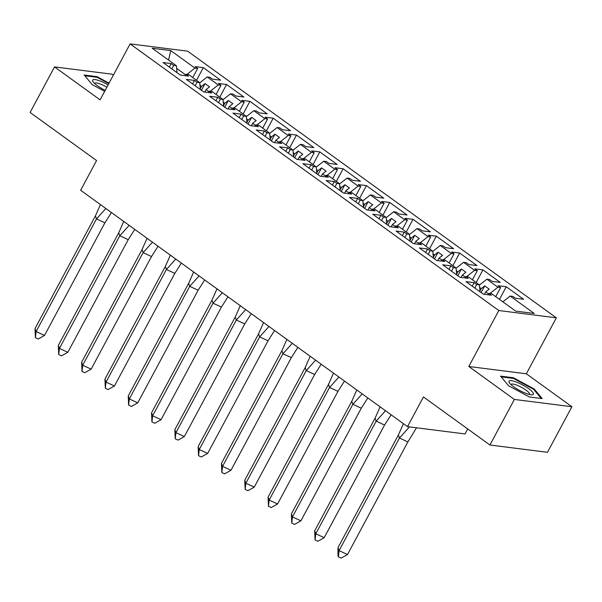 <?xml version="1.0" encoding="UTF-8"?>
<svg xmlns="http://www.w3.org/2000/svg" width="602" height="602" viewBox="0 0 602 602"><rect width="100%" height="100%" fill="white"/><g stroke="black" fill="none" stroke-linecap="round" stroke-linejoin="round"><path stroke-width="0.9" d="M571.9 406.734L526.336 373.782L468.8 366.49L514.364 399.442L571.9 406.734L547.466 452.305L489.93 445.013L423.447 396.936L407.516 426.652L465.053 433.937L467.724 428.955M514.364 399.442L489.93 445.013M113.364 75.122L112.07 74.189L54.534 66.905L30.1 112.476L96.576 160.553L80.645 190.262L407.516 426.652M556.338 317.818L187.643 51.178L130.107 43.893L498.802 310.534L556.338 317.818L526.336 373.782M208.954 91.73L206.034 89.623L204.725 92.061M232.259 108.586L229.339 106.479L228.03 108.917M255.564 125.442L252.644 123.327L251.335 125.773M278.869 142.298L275.949 140.183L274.64 142.629M302.174 159.146L299.254 157.039L297.945 159.477M325.479 176.002L322.559 173.888L321.25 176.333M348.784 192.858L345.864 190.744L344.555 193.189M372.089 209.707L369.169 207.6L367.86 210.045M395.394 226.563L392.474 224.456L391.165 226.894M418.699 243.419L415.779 241.304L414.469 243.75M442.003 260.275L439.084 258.16L437.774 260.606M465.308 277.123L462.389 275.016L461.079 277.462M488.613 293.979L485.694 291.872L484.384 294.31M456.7 274.933L456.09 268.003L445.036 260.011L442.327 259.665L444.87 261.501L436.698 260.47L419.368 247.934L427.54 248.972L430.076 250.808L432.785 251.147L421.731 243.155L419.022 242.809L421.566 244.645L413.393 243.614L396.063 231.078L404.235 232.116L406.771 233.952L409.48 234.298L398.426 226.299L395.717 225.961L398.261 227.797L390.088 226.758L372.758 214.229L380.931 215.26L383.466 217.096L386.175 217.442L375.121 209.443L372.412 209.105L374.956 210.941L366.784 209.902L349.453 197.373L357.626 198.404L360.162 200.248L362.871 200.586L351.816 192.595L349.107 192.249L351.651 194.085L343.479 193.054L326.149 180.517L334.321 181.556L336.857 183.392L339.566 183.73L328.511 175.739L325.802 175.393L328.346 177.229L320.174 176.198L302.844 163.661L311.016 164.7L313.552 166.536L316.261 166.882L305.206 158.883L302.497 158.544L305.041 160.38L296.869 159.342L279.539 146.813L287.711 147.844L290.247 149.68L292.956 150.026L281.894 142.027L279.193 141.688L281.736 143.524L273.564 142.486L256.234 129.957L264.406 130.988L266.942 132.831L269.651 133.17L258.589 125.178L255.888 124.832L258.431 126.668L250.259 125.637L232.929 113.101L241.101 114.139L243.637 115.975L246.346 116.314L235.284 108.322L232.583 107.976L235.126 109.812L226.954 108.781L209.624 96.252L217.796 97.283L220.332 99.119L223.033 99.465L211.979 91.466L209.278 91.128L211.821 92.964L203.649 91.925L186.319 79.396L194.491 80.427L197.027 82.263L199.729 82.609L188.674 74.61L185.973 74.272L188.509 76.108L180.344 75.069L163.014 62.54L171.186 63.579L173.722 65.415L176.424 65.753L152.223 48.25L170.75 50.598L194.95 68.101L186.966 74.4M199.751 82.835L207.201 76.958L209.91 77.304L212.446 79.14L220.618 80.171L203.288 67.642L195.116 66.604L197.659 68.44L194.95 68.101M207.201 76.958L218.255 84.957L210.271 91.248M223.056 99.684L230.506 93.814L233.215 94.153L235.751 95.989L243.923 97.027L226.593 84.491L218.421 83.46L220.964 85.296L218.255 84.957M230.506 93.814L241.56 101.806L233.576 108.104M246.361 116.54L253.811 110.67L256.52 111.009L259.056 112.845L267.228 113.883L249.898 101.347L241.726 100.316L244.269 102.152L241.56 101.806M253.811 110.67L264.872 118.662L256.881 124.96M269.666 133.396L277.116 127.519L279.825 127.865L282.361 129.701L290.533 130.732L273.203 118.203L265.03 117.164L267.574 119.008L264.872 118.662M277.116 127.519L288.177 135.518L280.186 141.816M292.971 150.252L300.421 144.375L303.13 144.721L305.665 146.557L313.838 147.588L296.508 135.059L288.335 134.02L290.879 135.856L288.177 135.518M300.421 144.375L311.482 152.374L303.491 158.665M316.276 167.1L323.733 161.231L326.434 161.569L328.97 163.405L337.143 164.444L319.812 151.907L311.64 150.876L314.184 152.712L311.482 152.374M323.733 161.231L334.787 169.222L326.796 175.521M339.581 183.956L347.038 178.087L349.739 178.425L352.275 180.261L360.447 181.3L343.117 168.763L334.945 167.732L337.489 169.568L334.787 169.222M347.038 178.087L358.092 186.078L350.101 192.377M362.886 200.812L370.343 194.935L373.044 195.281L375.58 197.117L383.752 198.148L366.422 185.619L358.258 184.581L360.794 186.424L358.092 186.078M370.343 194.935L381.397 202.934L373.406 209.225M386.191 217.661L393.648 211.791L396.349 212.137L398.885 213.973L407.057 215.004L389.727 202.475L381.563 201.437L384.099 203.273L381.397 202.934M393.648 211.791L404.702 219.79L396.71 226.081M409.495 234.517L416.953 228.647L419.654 228.986L422.19 230.822L430.362 231.86L413.032 219.324L404.868 218.293L407.403 220.129L404.702 219.79M416.953 228.647L428.007 236.639L420.015 242.937M432.8 251.373L440.258 245.503L442.959 245.842L445.503 247.678L453.667 248.716L436.337 236.18L428.172 235.149L430.708 236.985L428.007 236.639M440.258 245.503L451.312 253.495L443.32 259.793M456.105 268.229L463.563 262.352L466.264 262.698L468.807 264.534L476.972 265.565L459.642 253.036L451.477 251.997L454.013 253.833L451.312 253.495M463.563 262.352L474.617 270.351L466.625 276.642M479.41 285.077L486.867 279.208L489.569 279.554L492.112 281.39L500.277 282.421L482.947 269.892L474.782 268.853L477.318 270.689L474.617 270.351M486.867 279.208L497.922 287.199L489.93 293.498M502.858 301.828L510.172 296.064L512.874 296.402L515.417 298.238L523.582 299.277L506.252 286.74L498.087 285.709L500.623 287.545L497.922 287.199M510.172 296.064L534.222 313.454L515.696 311.114L491.646 293.716L488.937 293.377L491.48 295.213L483.308 294.175L465.978 281.646L474.15 282.677L476.686 284.513L479.395 284.859L468.341 276.86L465.632 276.521L468.175 278.357L460.003 277.319L442.673 264.79L450.845 265.821L453.381 267.657L456.09 268.003M200.27 88.765L201.55 86.379L199.962 85.228M206.034 89.623L209.549 86.854L205.064 83.61L201.55 86.379M200.346 89.54L199.729 82.609M223.583 105.621L224.855 103.235L223.267 102.084M229.339 106.479L232.854 103.71L228.369 100.466L224.855 103.235M223.651 106.388L223.033 99.465M246.888 122.469L248.159 120.091L246.572 118.94M252.644 123.327L256.159 120.566L251.674 117.322L248.159 120.091M246.955 123.244L246.346 116.314M270.193 139.325L271.464 136.94L269.877 135.796M275.949 140.183L279.463 137.414L274.979 134.178L271.464 136.94M270.26 140.1L269.651 133.17M293.498 156.181L294.769 153.796L293.182 152.645M299.254 157.039L302.768 154.27L298.283 151.027L294.769 153.796M293.565 156.956L292.956 150.026M316.802 173.037L318.074 170.652L316.486 169.501M322.559 173.888L326.073 171.126L321.588 167.883L318.074 170.652M316.87 173.805L316.261 166.882M340.107 189.886L341.387 187.508L339.791 186.357M345.864 190.744L349.378 187.975L344.893 184.739L341.387 187.508M340.175 190.661L339.566 183.73M363.412 206.742L364.692 204.356L363.096 203.213M369.169 207.6L372.683 204.83L368.198 201.595L364.692 204.356M363.48 207.517L362.871 200.586M386.717 223.598L387.997 221.212L386.401 220.061M392.474 224.456L395.988 221.686L391.503 218.443L387.997 221.212M386.785 224.365L386.175 217.442M410.022 240.454L411.301 238.068L409.706 236.917M415.779 241.304L419.293 238.542L414.808 235.299L411.301 238.068M410.09 241.221L409.48 234.298M433.327 257.302L434.606 254.917L433.011 253.773M439.084 258.16L442.598 255.391L438.113 252.155L434.606 254.917M433.395 258.077L432.785 251.147M456.632 274.158L457.911 271.773L456.316 270.629M462.389 275.016L465.903 272.247L461.418 269.004L457.911 271.773M479.937 291.014L481.216 288.629L479.628 287.478M485.694 291.872L489.208 289.103L484.723 285.86L481.216 288.629M480.005 291.782L479.395 284.859M468.8 366.49L498.802 310.534M54.534 66.905L100.098 99.857L130.107 43.893M185.649 74.881L176.657 68.38M168.575 60.072L170.75 50.598M177.033 72.684L176.424 65.753M499.479 299.382L506.252 286.74M474.805 288.027L476.686 284.513M495.732 296.673L500.623 287.545M472.269 286.191L474.15 282.677M488.177 294.792L488.937 293.377M476.174 282.526L482.947 269.892M452.87 265.67L459.642 253.036M429.565 248.822L436.337 236.18M406.26 231.966L413.032 219.324M382.955 215.11L389.727 202.475M359.65 198.254L366.422 185.619M336.345 181.405L343.117 168.763M313.04 164.549L319.812 151.907M289.735 147.693L296.508 135.059M266.43 130.845L273.203 118.203M243.125 113.989L249.898 101.347M219.813 97.133L226.593 84.491M196.508 80.277L203.288 67.642M451.5 271.171L453.381 267.657M472.427 279.817L477.318 270.689M448.964 269.335L450.845 265.821M464.872 277.936L465.632 276.521M171.841 68.921L173.722 65.415M192.76 77.568L197.659 68.44M169.297 67.085L171.186 63.579M185.213 75.686L185.973 74.272M195.146 85.777L197.027 82.263M216.073 94.424L220.964 85.296M192.602 83.941L194.491 80.427M208.518 92.542L209.278 91.128M218.451 102.633L220.332 99.119M239.378 111.28L244.269 102.152M215.907 100.797L217.796 97.283M231.823 109.398L232.583 107.976M241.756 119.489L243.637 115.975M262.683 128.128L267.574 119.008M239.212 117.646L241.101 114.139M255.128 126.254L255.888 124.832M265.061 136.338L266.942 132.831M285.988 144.984L290.879 135.856M262.517 134.502L264.406 130.988M278.433 143.103L279.193 141.688M288.366 153.194L290.247 149.68M309.293 161.84L314.184 152.712M285.822 151.358L287.711 147.844M301.737 159.959L302.497 158.544M311.67 170.05L313.552 166.536M332.597 178.696L337.489 169.568M309.127 168.214L311.016 164.7M325.042 176.815L325.802 175.393M334.975 186.906L336.857 183.392M355.902 195.545L360.794 186.424M332.439 185.062L334.321 181.556M348.347 193.671L349.107 192.249M358.28 203.754L360.162 200.248M379.207 212.401L384.099 203.273M355.744 201.918L357.626 198.404M371.652 210.519L372.412 209.105M381.585 220.61L383.466 217.096M402.512 229.257L407.403 220.129M379.049 218.774L380.931 215.26M394.957 227.375L395.717 225.961M404.89 237.466L406.771 233.952M425.817 246.113L430.708 236.985M402.354 235.63L404.235 232.116M418.262 244.231L419.022 242.809M428.195 254.315L430.076 250.808M449.122 262.961L454.013 253.833M425.659 252.479L427.54 248.972M441.567 261.087L442.327 259.665M481.118 292.587L484.723 285.86M457.813 275.739L461.418 269.004M434.509 258.883L438.113 252.155M411.204 242.027L414.808 235.299M387.899 225.171L391.503 218.443M364.594 208.322L368.198 201.595M341.289 191.466L344.893 184.739M317.984 174.61L321.588 167.883M294.679 157.762L298.283 151.027M271.374 140.906L274.979 134.178M248.069 124.05L251.674 117.322M224.764 107.194L228.369 100.466M201.452 90.345L205.064 83.61M500.571 376.13L508.57 385.747L529.399 396.981L542.221 398.607L534.215 388.99L513.393 377.755L500.571 376.13M109.06 83.136L97.035 76.65L84.212 75.024L92.219 84.641L104.658 91.353M513.062 378.372L513.393 377.755M533.884 389.614L534.215 388.99M96.704 77.267L97.035 76.65M416.524 427.789L407.878 441.913L347.497 554.54L341.183 558.107L338.377 556.805L338.008 555.819L337.985 547.662L398.373 435.035L403.415 423.688M407.878 441.913L399.465 438.015L339.077 550.634L347.497 554.54M337.985 547.662L339.077 550.634L338.377 556.805M409.458 426.901L399.465 438.015L398.373 435.035M525.87 393.339A13.808 3.138 28.2 0 0 531.732 394.814A13.808 3.138 28.2 0 0 530.482 390.073A13.808 3.138 28.2 0 0 516.531 382.127A13.808 3.138 28.2 0 0 509.473 382.887A13.808 3.138 28.2 0 0 525.87 393.339M529.414 394.476A10.452 2.378 28.2 0 0 529.519 394.333A10.452 2.378 28.2 0 0 516.772 385.145A10.452 2.378 28.2 0 0 511.098 384.452A10.452 2.378 28.2 0 0 511.038 384.618M501.18 376.867L513.446 378.417L533.62 389.306L541.266 398.486M108.134 84.867A13.808 3.138 28.2 0 0 100.173 81.022A13.808 3.138 28.2 0 0 93.114 81.782A13.808 3.138 28.2 0 0 105.2 90.338M106.878 87.215A10.452 2.378 28.2 0 0 100.421 84.047A10.452 2.378 28.2 0 0 94.74 83.347A10.452 2.378 28.2 0 0 94.687 83.512M84.822 75.762L97.088 77.312L108.796 83.633M391.112 414.786L384.573 425.057L324.192 537.684L317.879 541.258L315.072 539.956L314.68 530.806L375.069 418.187L380.11 406.832M384.573 425.057L376.16 421.159L315.772 533.778L324.192 537.684M314.68 530.806L315.772 533.778L315.072 539.956M385.521 410.745L376.16 421.159L375.069 418.187M367.799 397.93L361.268 408.209L300.887 520.828L294.574 524.402L291.767 523.1L291.376 513.95L351.764 401.331L356.805 389.976M361.268 408.209L352.855 404.303L292.467 516.93L300.887 520.828M291.376 513.95L292.467 516.93L291.767 523.1M362.216 393.889L352.855 404.303L351.764 401.331M344.494 381.074L337.963 391.353L277.575 503.972L271.269 507.546L268.462 506.244L268.071 497.101L328.459 384.475L333.5 373.127M337.963 391.353L329.55 387.455L269.162 500.074L277.575 503.972M268.071 497.101L269.162 500.074L268.462 506.244M338.911 377.033L329.55 387.455L328.459 384.475M321.19 364.225L314.658 374.497L254.27 487.123L247.956 490.69L245.157 489.388L244.766 480.245L305.154 367.626L310.196 356.271M314.658 374.497L306.245 370.599L245.857 483.218L254.27 487.123M244.766 480.245L245.857 483.218L245.157 489.388M315.606 360.177L306.245 370.599L305.154 367.626M297.885 347.369L291.353 357.641L230.965 470.267L224.651 473.842L221.852 472.54L221.461 463.389L281.849 350.77L286.891 339.415M291.353 357.641L282.94 353.743L222.552 466.362L230.965 470.267M221.461 463.389L222.552 466.362L221.852 472.54M292.301 343.328L282.94 353.743L281.849 350.77M274.58 330.513L268.048 340.792L207.66 453.411L201.346 456.986L198.547 455.684L198.156 446.533L258.544 333.914L263.586 322.559M268.048 340.792L259.635 336.887L199.247 449.513L207.66 453.411M198.156 446.533L199.247 449.513L198.547 455.684M268.989 326.472L259.635 336.887L258.544 333.914M251.275 313.657L244.743 323.936L184.355 436.555L178.041 440.13L175.242 438.828L174.851 429.685L235.239 317.058L240.281 305.711M244.743 323.936L236.33 320.038L175.942 432.657L184.355 436.555M174.851 429.685L175.942 432.657L175.242 438.828M245.684 309.616L236.33 320.038L235.239 317.058M227.97 296.809L221.438 307.08L161.05 419.707L154.737 423.274L151.937 421.972L151.546 412.829L211.934 300.21L216.976 288.855M221.438 307.08L213.025 303.182L152.637 415.801L161.05 419.707M151.546 412.829L152.637 415.801L151.937 421.972M222.379 292.76L213.025 303.182L211.934 300.21M204.665 279.953L198.133 290.232L137.745 402.851L131.432 406.425L128.632 405.123L128.241 395.973L188.629 283.354L193.671 271.999M198.133 290.232L189.72 286.326L129.332 398.945L137.745 402.851M128.241 395.973L129.332 398.945L128.632 405.123M199.074 275.912L189.72 286.326L188.629 283.354M181.36 263.097L174.828 273.376L114.44 385.995L108.127 389.569L105.327 388.267L104.936 379.117L165.324 266.498L170.366 255.143M174.828 273.376L166.415 269.47L106.027 382.097L114.44 385.995M104.936 379.117L106.027 382.097L105.327 388.267M175.769 259.056L166.415 269.47L165.324 266.498M158.055 246.241L151.523 256.52L91.135 369.139L84.822 372.713L82.015 371.411L81.631 362.269L142.019 249.642L147.061 238.294M151.523 256.52L143.11 252.622L82.722 365.241L91.135 369.139M81.631 362.269L82.722 365.241L82.015 371.411M152.464 242.2L143.11 252.622L142.019 249.642M134.75 229.392L128.218 239.664L67.83 352.29L61.517 355.857L58.71 354.563L58.326 345.413L118.714 232.793L123.756 221.438M128.218 239.664L119.806 235.766L59.417 348.385L67.83 352.29M58.326 345.413L59.417 348.385L58.71 354.563M129.159 225.344L119.806 235.766L118.714 232.793M111.445 212.536L104.914 222.815L44.525 335.434L38.212 339.009L35.405 337.707L35.021 328.557L95.409 215.937L100.451 204.582M104.914 222.815L96.501 218.91L36.112 331.529L44.525 335.434M35.021 328.557L36.112 331.529L35.405 337.707M105.854 208.495L96.501 218.91L95.409 215.937"/></g></svg>
